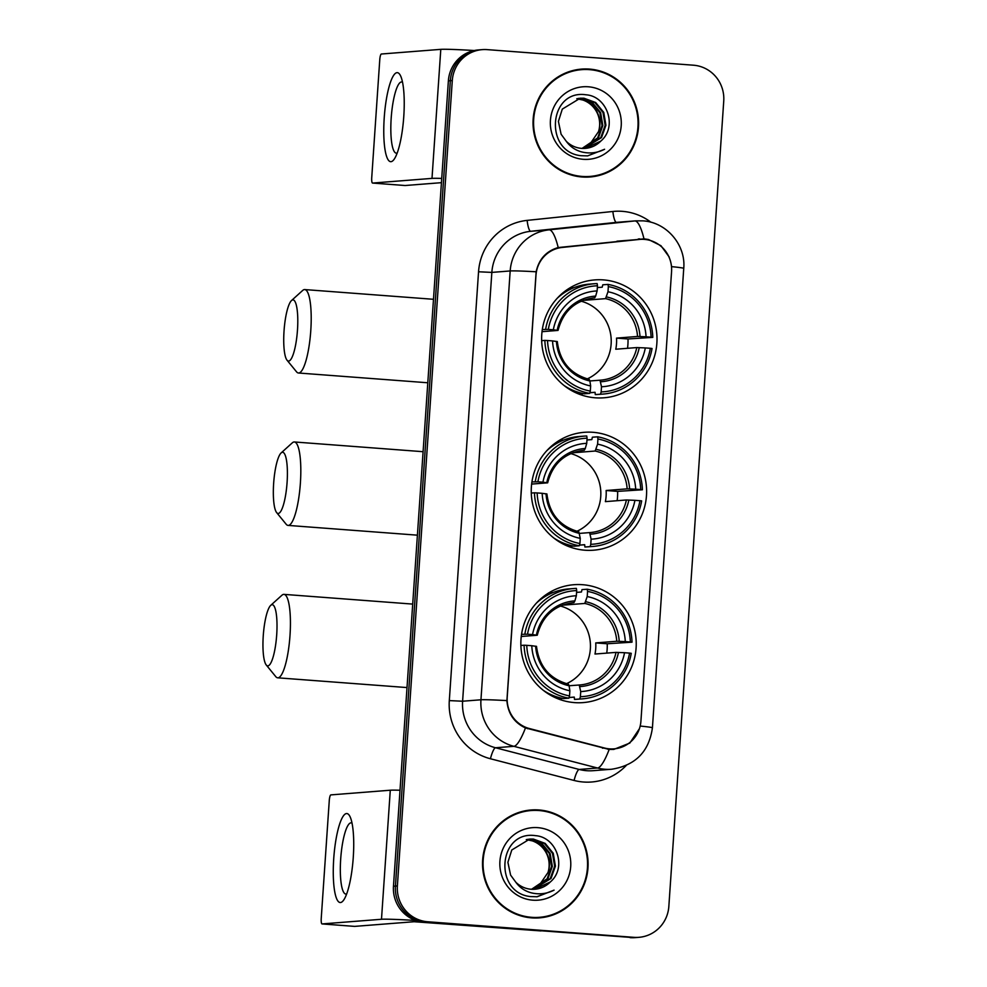 <?xml version="1.0" encoding="UTF-8"?>
<svg xmlns="http://www.w3.org/2000/svg" width="987" height="987" viewBox="0 0 987 987"><rect width="100%" height="100%" fill="white"/><g stroke="black" fill="none" stroke-linecap="round" stroke-linejoin="round"><path stroke-width="1.48" d="M592.953 432.294A59.121 57.678 85.5 0 0 584.292 432.306A59.121 57.678 85.5 0 0 531.24 491.341A59.121 57.678 85.5 0 0 584.909 550.215A59.121 57.678 85.5 0 0 593.557 550.203A59.121 57.678 85.5 0 0 646.621 491.168A59.121 57.678 85.5 0 0 592.953 432.294M582.552 584.699A59.121 57.678 85.5 0 0 573.903 584.711A59.121 57.678 85.5 0 0 520.852 643.746A59.121 57.678 85.5 0 0 574.52 702.608A59.121 57.678 85.5 0 0 583.169 702.596A59.121 57.678 85.5 0 0 636.233 643.573A59.121 57.678 85.5 0 0 582.552 584.699M603.341 279.889A59.121 57.678 85.5 0 0 594.692 279.913A59.121 57.678 85.5 0 0 541.629 338.936A59.121 57.678 85.5 0 0 595.297 397.81A59.121 57.678 85.5 0 0 603.945 397.798A59.121 57.678 85.5 0 0 657.009 338.763A59.121 57.678 85.5 0 0 603.341 279.889M644.301 239.385A30.116 29.388 85.5 0 0 639.897 239.385A30.116 29.388 85.5 0 0 639.181 239.459L562.232 247.441A30.116 29.388 85.5 0 0 535.99 275.188L507.219 697.143A30.116 29.388 85.5 0 0 529.439 728.554L604.5 748.023A30.116 29.388 85.5 0 0 613.976 748.862A30.116 29.388 85.5 0 0 640.933 721.053L671.567 271.635A30.116 29.388 85.5 0 0 644.301 239.385M572.263 287.822A59.121 57.678 85.5 0 0 570.905 287.291M551.486 592.632A59.121 57.678 85.5 0 0 550.129 592.089M561.874 440.227A59.121 57.678 85.5 0 0 560.517 439.684M589.498 69.09A54.112 52.78 85.5 0 0 581.577 69.102A54.112 52.78 85.5 0 0 533.029 123.128A54.112 52.78 85.5 0 0 582.145 176.994A54.112 52.78 85.5 0 0 590.053 176.981A54.112 52.78 85.5 0 0 638.614 122.968A54.112 52.78 85.5 0 0 589.498 69.09M595.309 70.435A54.112 52.78 85.5 0 0 587.536 69.25A54.112 52.78 85.5 0 0 580.603 69.189M538.988 809.969A54.112 52.78 85.5 0 0 531.068 809.982A54.112 52.78 85.5 0 0 482.52 863.995A54.112 52.78 85.5 0 0 531.635 917.873A54.112 52.78 85.5 0 0 539.556 917.861A54.112 52.78 85.5 0 0 588.104 863.835A54.112 52.78 85.5 0 0 538.988 809.969M544.799 811.302A54.112 52.78 85.5 0 0 537.039 810.117A54.112 52.78 85.5 0 0 530.093 810.068M639.416 728.714L629.817 743.063L613.741 749.429L609.176 749.441L525.454 727.937C514.153 722.632 507.972 713.527 506.899 700.61L536.138 271.783C538.927 259.137 546.28 251.068 558.198 247.552L644.042 238.842L648.459 239.496L660.969 245.726L669.211 257.015M638.281 238.99L644.659 239.409M482.248 49.634L478.325 49.942A33.472 32.645 85.5 0 0 448.382 80.848L393.468 886.227A33.472 32.645 85.5 0 0 423.768 922.068L632.038 937.502A33.472 32.645 85.5 0 0 636.936 937.49A33.472 32.645 85.5 0 1 632.038 937.502L425.73 921.907L633.987 937.342A33.472 32.645 85.5 0 0 638.885 937.329A33.472 32.645 85.5 0 0 668.841 906.436L723.742 101.044A33.472 32.645 85.5 0 0 693.454 65.204L487.134 49.621A33.472 32.645 85.5 0 0 482.248 49.634A33.472 32.645 85.5 0 0 452.293 80.539L397.379 885.931A33.472 32.645 85.5 0 0 427.679 921.759L633.987 937.342M393.468 886.227L395.429 886.079A33.472 32.645 85.5 0 0 425.73 921.907A33.472 32.645 85.5 0 1 395.429 886.079L450.331 80.687L395.429 886.079L397.379 885.931M480.287 49.782A33.472 32.645 85.5 0 0 450.331 80.687A33.472 32.645 85.5 0 1 480.287 49.782M638.86 238.928L639.576 238.854M538.569 917.922A54.112 52.78 85.5 0 0 552.905 914.406M589.079 177.055A54.112 52.78 85.5 0 0 603.415 173.527M630.076 937.65A33.472 32.645 85.5 0 0 634.974 937.638L638.885 937.329M574.372 175.809A53.545 52.237 85.5 0 0 580.22 176.599A53.545 52.237 85.5 0 0 588.055 176.587L590.016 176.426A53.545 52.237 85.5 0 0 638.071 122.968A53.545 52.237 85.5 0 0 589.461 69.645A53.545 52.237 85.5 0 0 581.627 69.658A53.545 52.237 85.5 0 0 533.572 123.128A53.545 52.237 85.5 0 0 582.182 176.439A53.545 52.237 85.5 0 0 590.016 176.426M577.173 98.651L577.679 98.675C592.607 99.465 604.032 116.478 598.504 131.629A25.218 24.601 85.5 0 0 582.947 100.045L576.79 98.737M578.715 98.367L592.558 102.747L600.651 112.654L602.823 125.497L598.43 137.835L582.466 148.432M578.333 98.429L591.781 102.808L599.874 112.715L602.058 125.559L597.653 137.896L582.083 148.408M600.787 141.104C617.874 126.854 607.141 96.146 586.019 94.801C548.686 89.077 543.714 151.912 580.985 155.699L587.635 155.884L604.587 149.271C597.456 152.899 590.004 153.824 582.231 152.06C575.631 150.419 570.326 146.841 566.291 141.314A25.218 24.601 85.5 0 0 581.664 148.383A25.218 24.601 85.5 0 0 585.353 148.371A25.218 24.601 85.5 0 0 600.787 141.104L585.168 148.383M566.291 141.314L561.097 134.22L558.408 121.413L562.294 109.113L580.27 98.194L583.885 98.194L595.667 102.512L603.76 112.407L605.932 125.25L601.527 137.588L584.02 148.445M579.875 98.231L583.107 98.256L594.89 102.574L602.983 112.469L605.154 125.312L600.75 137.649L583.625 148.445M588.289 86.782A36.371 35.483 85.5 0 0 550.425 120.377A36.371 35.483 85.5 0 0 583.342 159.314A36.371 35.483 85.5 0 0 621.218 125.719A36.371 35.483 85.5 0 0 588.289 86.782M598.504 131.629L588.634 146.002M581.627 69.658L579.665 69.818A53.545 52.237 85.5 0 0 566.267 72.717M604.587 149.271L587.635 155.884M384.214 117.971A44.625 9.697 94.3 0 1 400.833 76.431A44.625 9.697 94.3 0 1 403.782 116.429A44.625 9.697 94.3 0 1 394.627 158.537A44.625 9.697 94.3 0 1 384.214 117.971M402.536 82.266A35.705 7.76 -85.7 0 0 401.709 81.983A35.705 7.76 -85.7 0 0 391.185 118.193A35.705 7.76 -85.7 0 0 396.33 153.182A35.705 7.76 -85.7 0 0 397.193 153.022M474.278 50.522A44.625 1.468 -176.1 0 0 440.794 49.35L381.377 54.014A5.577 1.209 -85.7 0 0 379.773 59.676L371.741 177.598A5.577 1.209 -85.7 0 0 372.543 183.064A5.577 1.209 -85.7 0 0 372.58 183.064L405.163 185.519L441.436 182.669M441.72 178.413A44.625 1.468 -176.1 0 0 431.998 178.388L372.58 183.064M405.163 185.519A5.577 1.209 94.3 0 1 405.114 185.519A5.577 1.209 94.3 0 1 405.077 185.519L372.543 183.064M523.863 916.689A53.545 52.237 85.5 0 0 529.711 917.466A53.545 52.237 85.5 0 0 537.545 917.454L539.507 917.305A53.545 52.237 85.5 0 0 587.561 863.835A53.545 52.237 85.5 0 0 538.951 810.524A53.545 52.237 85.5 0 0 531.117 810.537A53.545 52.237 85.5 0 0 483.062 863.995A53.545 52.237 85.5 0 0 531.672 917.318A53.545 52.237 85.5 0 0 539.507 917.305M526.676 839.518L527.169 839.555C542.097 840.332 553.534 857.345 547.995 872.508A25.218 24.601 85.5 0 0 532.437 840.912L526.293 839.604M528.205 839.234L542.048 843.626L550.154 853.521L552.325 866.364L547.921 878.701L531.956 889.299M527.823 839.295L541.271 843.688L549.377 853.582L551.548 866.426L547.143 878.763L531.574 889.275M550.29 881.983C567.365 867.721 556.631 837.025 535.509 835.668C498.176 829.956 493.204 892.779 530.475 896.566L537.125 896.764L554.077 890.138C546.946 893.766 539.494 894.703 531.722 892.939C525.121 891.298 519.816 887.708 515.782 882.181A25.218 24.601 85.5 0 0 531.154 889.25A25.218 24.601 85.5 0 0 534.843 889.25A25.218 24.601 85.5 0 0 550.29 881.983L534.67 889.262M515.782 882.181L510.587 875.087L507.898 862.293L511.784 849.992L529.76 839.061L533.375 839.061L545.157 843.379L553.251 853.286L555.422 866.117L551.017 878.467L533.511 889.312M529.365 839.098L532.598 839.123L544.38 843.441L552.473 853.336L554.645 866.179L550.252 878.529L533.128 889.324M537.779 827.649A36.371 35.483 85.5 0 0 499.915 861.244A36.371 35.483 85.5 0 0 532.844 900.181A36.371 35.483 85.5 0 0 570.708 866.586A36.371 35.483 85.5 0 0 537.779 827.649M547.995 872.508L538.125 886.881M531.117 810.537L529.155 810.685A53.545 52.237 85.5 0 0 515.769 813.584M554.077 890.138L536.805 896.788M284.034 330.99A30.683 6.675 -85.7 0 0 287.02 360.181A30.683 6.675 -85.7 0 0 297.482 329.942A30.683 6.675 -85.7 0 0 291.523 300.529A30.683 6.675 -85.7 0 0 284.034 330.99M291.523 300.529L302.664 290.462A41.836 9.093 94.3 0 1 304.761 289.573A41.836 9.093 94.3 0 1 310.782 330.571A41.836 9.093 94.3 0 1 298.456 373A41.836 9.093 94.3 0 1 296.519 371.803L287.02 360.181M542.319 329.547L548.303 329.411A53.101 51.805 85.5 0 1 597.48 285.786L597.123 290.931A47.968 46.796 85.5 0 0 553.325 329.781L557.914 330.435L542.023 331.681M593.532 297.901L594.692 297.815L595.667 296.1L597.123 290.931M597.357 287.575L602.218 287.192L602.773 284.811L608.004 284.404L608.337 286.6A53.101 51.805 85.5 0 1 651.099 337.172L652.789 337.381A55.334 53.977 85.5 0 0 608.004 284.404M652.789 337.381L628.003 338.973L616.517 338.109L637.528 336.456L646.066 336.789A47.968 46.796 85.5 0 0 607.992 291.757L608.337 286.6M627.522 348.3A52.99 51.694 85.5 0 0 628.003 338.973M600.515 394.195A55.334 53.977 85.5 0 0 603.168 394.06A55.334 53.977 85.5 0 0 652.037 348.497L650.334 348.3A53.101 51.805 85.5 0 1 601.157 391.925L600.515 394.195L595.284 394.603L595.05 392.283L589.844 392.703M582.083 393.307L578.185 393.616A52.99 51.694 -94.5 0 1 577.814 393.628M595.284 394.603A55.334 53.977 85.5 0 0 597.937 394.467L603.168 394.06M563.996 385.448A55.334 53.977 85.5 0 0 584.427 393.788L589.658 393.381L590.3 391.099A53.101 51.805 85.5 0 1 547.538 340.527L544.861 340.404A55.334 53.977 85.5 0 0 589.658 393.381M597.48 285.786L597.147 283.59A55.334 53.977 85.5 0 0 594.495 283.725L589.264 284.133A55.334 53.977 85.5 0 0 557.149 298.345M544.861 340.404L541.666 340.663M594.495 283.725A55.334 53.977 85.5 0 0 545.626 329.276M601.157 391.925L601.502 386.768A47.968 46.796 85.5 0 0 645.313 347.917L650.334 348.3M547.538 340.527L552.56 340.91A47.968 46.796 85.5 0 0 590.645 385.954L590.3 391.099M553.325 329.781L548.303 329.411M645.313 347.917L636.775 347.572L615.765 349.225A41.281 40.27 -94.5 0 0 616.517 338.109M590.645 385.954L589.893 380.957L599.997 380.205L601.502 386.768M557.161 341.564L552.56 340.91M556.421 341.379A42.91 41.861 85.5 0 0 589.893 380.957L589.214 379.39C570.424 374.135 559.789 361.526 557.297 341.527M595.667 296.1A42.91 41.861 85.5 0 0 557.174 330.25L557.914 330.435M574.693 392.221L577.37 391.999M651.099 337.172L646.066 336.789M607.992 291.757L605.549 298.642L584.538 300.282A41.281 40.27 85.5 0 0 583.736 300.122M587.228 378.897A41.281 40.27 85.5 0 0 611.101 337.924A41.281 40.27 85.5 0 0 581.121 301.183M578.185 393.616L578.271 392.295M583.107 393.529A58.011 56.592 -94.5 0 1 580.726 394.738M273.646 483.396A30.683 6.675 -85.7 0 0 276.631 512.574A30.683 6.675 -85.7 0 0 287.094 482.335A30.683 6.675 -85.7 0 0 281.135 452.934A30.683 6.675 -85.7 0 0 273.646 483.396M281.135 452.934L292.275 442.867A41.836 9.093 94.3 0 1 294.373 441.966A41.836 9.093 94.3 0 1 300.393 482.964A41.836 9.093 94.3 0 1 288.068 525.405A41.836 9.093 94.3 0 1 286.131 524.208L276.631 512.574M531.919 481.94L537.903 481.804A53.101 51.805 85.5 0 1 587.092 438.191L586.734 443.336A47.968 46.796 85.5 0 0 542.936 482.187L547.526 482.84L531.635 484.086M583.144 450.306L584.304 450.22L585.279 448.505L586.734 443.336M586.969 439.98L591.83 439.597L592.373 437.216L597.616 436.809L597.949 439.005A53.101 51.805 85.5 0 1 640.711 489.577L642.401 489.774A55.334 53.977 85.5 0 0 597.616 436.809M642.401 489.774L617.615 491.378L606.129 490.502L627.14 488.849L635.677 489.194A47.968 46.796 85.5 0 0 597.591 444.15L597.949 439.005M617.134 500.705A52.99 51.694 85.5 0 0 617.615 491.378M590.127 546.601A55.334 53.977 85.5 0 0 592.78 546.453A55.334 53.977 85.5 0 0 641.649 500.902L639.946 500.693A53.101 51.805 85.5 0 1 590.769 544.318L590.127 546.601L584.896 547.008L584.662 544.688L579.455 545.095M571.695 545.712L567.796 546.021A52.99 51.694 -94.5 0 1 567.426 546.021M584.896 547.008A55.334 53.977 85.5 0 0 587.536 546.872L592.78 546.453M553.608 537.853A55.334 53.977 85.5 0 0 574.039 546.193L579.27 545.774L579.912 543.504A53.101 51.805 85.5 0 1 537.15 492.932L534.473 492.809A55.334 53.977 85.5 0 0 579.27 545.774M587.092 438.191L586.747 435.983A55.334 53.977 85.5 0 0 584.107 436.131L578.875 436.538A55.334 53.977 85.5 0 0 546.761 450.738M534.473 492.809L531.277 493.056M584.107 436.131A55.334 53.977 85.5 0 0 535.238 481.681M590.769 544.318L591.114 539.173A47.968 46.796 85.5 0 0 634.925 500.323L639.946 500.693M537.15 492.932L542.171 493.315A47.968 46.796 85.5 0 0 580.257 538.359L579.912 543.504M542.936 482.187L537.903 481.804M634.925 500.323L626.387 499.977L605.376 501.63A41.281 40.27 -94.5 0 0 606.129 490.502M579.505 533.399L589.609 532.598L591.114 539.173M546.773 493.969L542.171 493.315M580.257 538.359L578.826 531.783C560.036 526.54 549.401 513.919 546.909 493.932M585.279 448.505A42.91 41.861 85.5 0 0 546.786 482.655L547.526 482.84M564.305 544.614L566.982 544.405M640.711 489.577L635.677 489.194M597.591 444.15L595.161 451.034L574.15 452.688A41.281 40.27 85.5 0 0 573.348 452.527M576.84 531.302A41.281 40.27 85.5 0 0 600.713 490.329A41.281 40.27 85.5 0 0 570.733 453.588M567.796 546.021L567.883 544.688M572.719 545.934A58.011 56.592 -94.5 0 1 570.338 547.143M263.258 635.801A30.683 6.675 -85.7 0 0 266.243 664.979A30.683 6.675 -85.7 0 0 276.705 634.74A30.683 6.675 -85.7 0 0 270.746 605.339A30.683 6.675 -85.7 0 0 263.258 635.801M270.746 605.339L281.887 595.272A41.836 9.093 94.3 0 1 283.985 594.371A41.836 9.093 94.3 0 1 290.005 635.369A41.836 9.093 94.3 0 1 277.68 677.81A41.836 9.093 94.3 0 1 275.743 676.601L266.243 664.979M521.531 634.345L527.514 634.209A53.101 51.805 85.5 0 1 576.704 590.584L576.346 595.741A47.968 46.796 85.5 0 0 532.548 634.592L537.138 635.246L521.247 636.492M572.756 602.712L573.916 602.613L574.89 600.91L576.346 595.741M576.581 592.385L581.442 592.003L581.985 589.621L587.216 589.214L587.561 591.41A53.101 51.805 85.5 0 1 630.323 641.982L632.013 642.179A55.334 53.977 85.5 0 0 587.216 589.214M632.013 642.179L607.227 643.771L595.741 642.907L616.752 641.254L625.289 641.599A47.968 46.796 85.5 0 0 587.203 596.555L587.561 591.41M606.746 653.11A52.99 51.694 85.5 0 0 607.227 643.771M579.739 698.993A55.334 53.977 85.5 0 0 582.379 698.858A55.334 53.977 85.5 0 0 631.248 653.308L629.558 653.098A53.101 51.805 85.5 0 1 580.381 696.723L579.739 698.993L574.508 699.413L574.274 697.093L569.067 697.501M561.307 698.117L557.396 698.414A52.99 51.694 -94.5 0 1 557.038 698.426M574.508 699.413A55.334 53.977 85.5 0 0 577.148 699.265L582.379 698.858M543.22 690.258A55.334 53.977 85.5 0 0 563.651 698.586L568.882 698.179L569.524 695.909A53.101 51.805 85.5 0 1 526.762 645.338L524.085 645.214A55.334 53.977 85.5 0 0 568.882 698.179M576.704 590.584L576.359 588.388A55.334 53.977 85.5 0 0 573.718 588.536L568.487 588.943A55.334 53.977 85.5 0 0 536.373 603.143M524.085 645.214L520.889 645.461M573.718 588.536A55.334 53.977 85.5 0 0 524.85 634.086M580.381 696.723L580.726 691.579A47.968 46.796 85.5 0 0 624.537 652.715L629.558 653.098M526.762 645.338L531.783 645.72A47.968 46.796 85.5 0 0 569.869 690.752L569.524 695.909M532.548 634.592L527.514 634.209M624.537 652.715L615.999 652.382L594.988 654.036A41.281 40.27 -94.5 0 0 595.741 642.907M569.869 690.752L569.104 685.755L579.209 685.003L580.726 691.579M536.373 646.362L531.783 645.72M579.209 685.003L579.221 685.003A41.281 40.27 85.5 0 0 579.801 684.966A41.281 40.27 85.5 0 0 615.999 652.382M535.645 646.177A42.91 41.861 85.5 0 0 569.104 685.755L568.438 684.188C549.648 678.945 539.013 666.324 536.509 646.337M574.89 600.91A42.91 41.861 85.5 0 0 536.397 635.048L537.138 635.246M553.917 697.019L556.594 696.81M630.323 641.982L625.289 641.599M587.203 596.555L584.773 603.439L563.762 605.093A41.281 40.27 85.5 0 0 562.96 604.92M566.452 683.707A41.281 40.27 85.5 0 0 590.325 642.734A41.281 40.27 85.5 0 0 560.345 605.993M557.396 698.414L557.495 697.093M562.331 698.34A58.011 56.592 -94.5 0 1 559.95 699.549M333.717 858.838A44.625 9.697 94.3 0 1 350.323 817.298A44.625 9.697 94.3 0 1 353.272 857.308A44.625 9.697 94.3 0 1 344.118 899.404A44.625 9.697 94.3 0 1 333.717 858.838M352.026 823.133A35.705 7.76 -85.7 0 0 351.199 822.85A35.705 7.76 -85.7 0 0 340.688 859.06A35.705 7.76 -85.7 0 0 345.82 894.049A35.705 7.76 -85.7 0 0 346.684 893.901M400.019 790.242A44.625 1.468 -176.1 0 0 390.284 790.217L330.867 794.893A5.577 1.209 -85.7 0 0 329.276 800.543L321.231 918.465A5.577 1.209 -85.7 0 0 322.033 923.931A5.577 1.209 -85.7 0 0 322.07 923.931L354.654 926.386L414.071 921.722L540.987 930.926M415.996 920.489A44.625 1.468 -176.1 0 0 381.488 919.267L322.07 923.931M354.654 926.386A5.577 1.209 94.3 0 1 354.604 926.386A5.577 1.209 94.3 0 1 354.567 926.386L322.033 923.931M639.181 239.459L616.961 241.198M562.232 247.441L557.112 247.848M529.439 728.554L527.539 728.702M604.5 748.023L602.477 748.183M626.202 765.505A55.778 54.421 -94.5 0 1 583.465 782.012A55.778 54.421 -94.5 0 1 574.089 780.458L490.44 758.756A55.778 54.421 -94.5 0 1 449.307 700.597L478.547 271.77A55.778 54.421 -94.5 0 1 527.144 220.385L612.878 211.477A55.778 54.421 -94.5 0 1 650.939 222.248M609.176 749.441A39.048 8.13 104.5 0 1 597.505 768.009L579.172 769.453A44.625 43.527 85.5 0 0 586.66 770.699A44.625 43.527 85.5 0 0 593.199 770.687L611.533 769.255A44.625 43.527 -94.5 0 1 605.006 769.255A44.625 43.527 -94.5 0 1 597.505 768.009L513.857 746.32A44.625 43.527 -94.5 0 1 480.953 699.783L510.18 270.956A39.048 1.283 3.9 0 1 536.138 271.783M478.547 271.77L491.847 272.4L510.18 270.956A44.625 43.527 -94.5 0 1 549.068 229.848L634.801 220.94A44.625 43.527 -94.5 0 1 635.862 220.841L617.529 222.285A44.625 43.527 85.5 0 0 616.468 222.383L530.722 231.291A44.625 43.527 85.5 0 0 491.847 272.4L462.607 701.226A44.625 43.527 85.5 0 0 495.511 747.764L579.172 769.453A11.153 2.319 -75.5 0 0 574.089 780.458M643.98 238.842A39.048 8.587 84.1 0 0 634.801 220.94L616.468 222.383A11.153 2.455 -95.9 0 1 612.878 211.477M640.168 726.05A39.048 1.283 3.9 0 1 652.419 727.826L683.744 268.402A39.048 1.283 -176.1 0 0 671.505 266.626M506.899 700.61A39.048 1.283 -176.1 0 0 480.953 699.783L462.607 701.226L449.307 700.597M525.454 727.937A39.048 8.13 104.5 0 1 513.857 746.32L495.511 747.764A11.153 2.319 -75.5 0 0 490.44 758.756M527.144 220.385A11.153 2.455 -95.9 0 0 530.722 231.291L549.068 229.848A39.048 8.587 84.1 0 1 558.198 247.552M452.293 80.539L448.382 80.848M427.679 921.759L423.768 922.068M431.998 178.388L440.794 49.35M594.692 297.815A41.281 40.27 85.5 0 0 594.112 297.852C575.137 300.43 563.121 311.287 558.05 330.411M600.75 381.772A42.91 41.861 85.5 0 0 639.243 347.634M600.577 380.155L599.997 380.205A41.281 40.27 85.5 0 0 600.577 380.155A41.281 40.27 85.5 0 0 636.775 347.572M639.995 336.505A42.91 41.861 85.5 0 0 606.536 296.927M637.528 336.456A41.281 40.27 85.5 0 0 605.549 298.642M584.304 450.22A41.281 40.27 85.5 0 0 583.724 450.257C564.749 452.836 552.732 463.68 547.662 482.816M590.362 534.177A42.91 41.861 85.5 0 0 628.855 500.027M546.033 493.771A42.91 41.861 85.5 0 0 579.492 533.362M590.189 532.561L589.609 532.598A41.281 40.27 85.5 0 0 590.189 532.561A41.281 40.27 85.5 0 0 626.387 499.977M629.607 488.91A42.91 41.861 85.5 0 0 596.136 449.332M627.14 488.849A41.281 40.27 85.5 0 0 595.161 451.034M573.916 602.613A41.281 40.27 85.5 0 0 573.336 602.662C554.361 605.228 542.344 616.085 537.273 635.209M579.961 686.582A42.91 41.861 85.5 0 0 618.467 652.432M619.219 641.303A42.91 41.861 85.5 0 0 585.747 601.725M616.752 641.254A41.281 40.27 85.5 0 0 584.773 603.439M381.488 919.267L390.284 790.217M639.897 239.385L617.319 241.161M613.976 748.862L607.992 749.33M683.744 268.402C685.965 244.85 666.435 222.05 642.673 220.841L635.862 220.841M611.533 769.255C635.394 765.505 649.014 751.699 652.419 727.826M427.79 382.771L298.456 373M577.963 393.69L582.256 393.344M589.831 392.752L595.05 392.345M569.659 288.031L573.953 287.686M433.49 299.295L304.761 289.573M417.402 535.176L288.068 525.405M567.574 546.082L571.868 545.749M579.443 545.157L584.662 544.75M559.271 440.424L563.565 440.091M423.09 451.701L294.373 441.966M407.014 687.569L277.68 677.81M557.186 698.488L561.48 698.154M569.055 697.55L574.274 697.143M548.883 592.829L553.176 592.496M412.702 604.093L283.985 594.371"/></g></svg>
